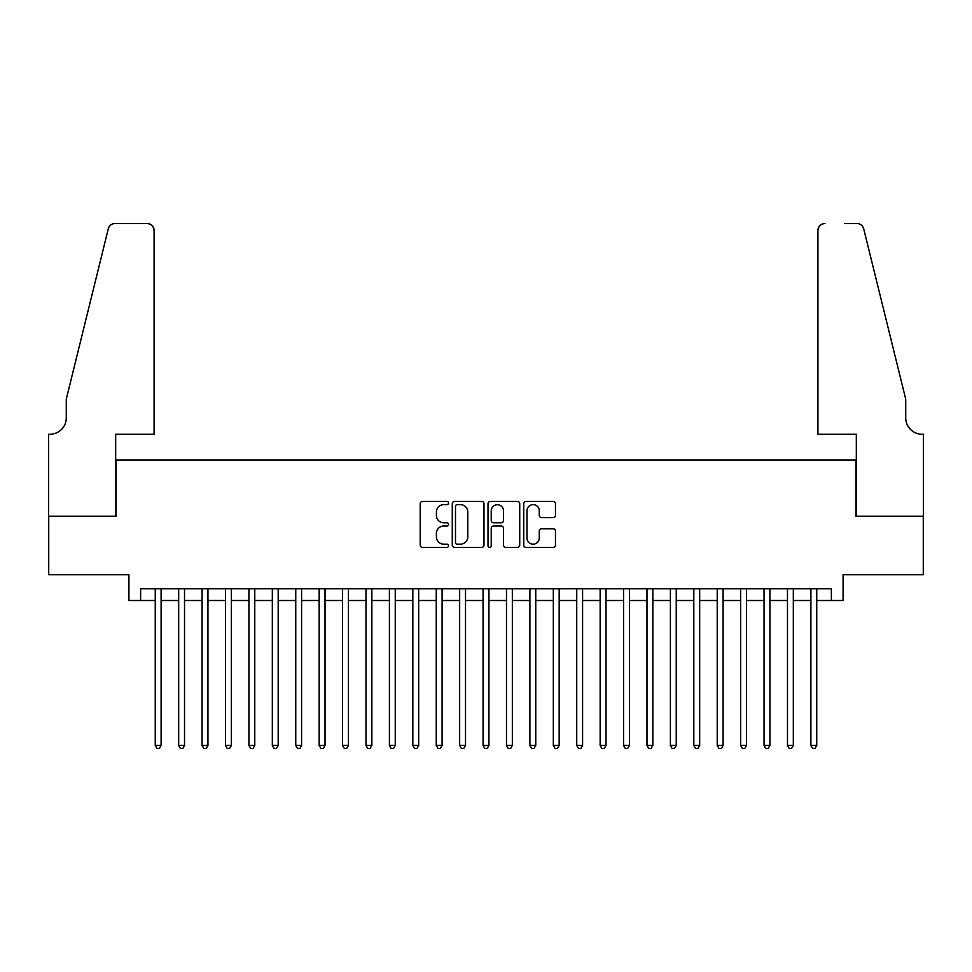 <?xml version="1.0" encoding="UTF-8"?>
<svg xmlns="http://www.w3.org/2000/svg" width="972" height="972" viewBox="0 0 972 972"><rect width="100%" height="100%" fill="white"/><g stroke="black" fill="none" stroke-linecap="round" stroke-linejoin="round"><path stroke-width="1.46" d="M448.542 503.022A1.604 1.604 0 0 0 446.926 501.418L422.504 501.418A2.296 2.296 0 0 0 420.208 503.715L420.208 545.085A2.296 2.296 0 0 0 422.504 547.382L446.926 547.382A1.604 1.604 0 0 0 448.542 545.778A1.604 1.604 0 0 0 446.926 544.162L443.767 544.162A7.351 7.351 0 0 1 436.416 536.811L436.416 533.361A7.351 7.351 0 0 1 443.767 526.01L446.926 526.01A1.604 1.604 0 0 0 448.542 524.406A1.604 1.604 0 0 0 446.926 522.79L443.767 522.79A7.351 7.351 0 0 1 436.416 515.439L436.416 511.989A7.351 7.351 0 0 1 443.767 504.638L446.926 504.638A1.604 1.604 0 0 0 448.542 503.022M553.165 517.626A2.296 2.296 0 0 0 555.474 515.318L555.474 503.715A2.296 2.296 0 0 0 553.165 501.418L526.046 501.418A2.296 2.296 0 0 0 523.75 503.715L523.75 545.085A2.296 2.296 0 0 0 526.046 547.382L553.165 547.382A2.296 2.296 0 0 0 555.474 545.085L555.474 531.064A2.296 2.296 0 0 0 553.165 528.768L541.562 528.768A2.296 2.296 0 0 0 539.266 531.064L539.266 538.014A6.148 6.148 0 0 1 533.118 544.162A6.148 6.148 0 0 1 526.97 538.014L526.97 510.786A6.148 6.148 0 0 1 533.118 504.638A6.148 6.148 0 0 1 539.266 510.786L539.266 515.318A2.296 2.296 0 0 0 541.562 517.626L553.165 517.626M140.624 600.502L140.624 588.789L831.376 588.789L831.376 600.502L843.089 600.502L843.089 574.744L923.279 574.744L923.279 516.205L855.968 516.205L855.968 460.011L116.033 460.011L116.033 516.205L48.722 516.205L48.722 574.744L128.911 574.744L128.911 600.502L155.253 600.502M483.983 503.715A2.296 2.296 0 0 0 481.687 501.418L454.568 501.418A2.296 2.296 0 0 0 452.272 503.715L452.272 545.085A2.296 2.296 0 0 0 454.568 547.382L481.687 547.382A2.296 2.296 0 0 0 483.983 545.085L483.983 503.715M490.313 501.418L517.432 501.418A2.296 2.296 0 0 1 519.728 503.715L519.728 545.085A2.296 2.296 0 0 1 517.432 547.382L505.829 547.382A2.296 2.296 0 0 1 503.52 545.085L503.52 528.306A2.296 2.296 0 0 0 501.224 526.01L493.533 526.01A2.296 2.296 0 0 0 491.225 528.306L491.225 545.778A1.604 1.604 0 0 1 489.621 547.382A1.604 1.604 0 0 1 488.017 545.778L488.017 503.715A2.296 2.296 0 0 1 490.313 501.418M161.109 600.502L178.678 600.502M184.522 600.502L202.091 600.502M207.947 600.502L225.504 600.502M231.36 600.502L248.917 600.502M254.773 600.502L272.33 600.502M278.186 600.502L295.755 600.502M301.599 600.502L319.168 600.502M325.025 600.502L342.581 600.502M348.438 600.502L365.994 600.502M371.851 600.502L389.408 600.502M395.264 600.502L412.833 600.502M418.677 600.502L436.246 600.502M442.102 600.502L459.659 600.502M465.515 600.502L483.072 600.502M488.928 600.502L506.485 600.502M512.341 600.502L529.898 600.502M535.754 600.502L553.323 600.502M559.167 600.502L576.736 600.502M582.593 600.502L600.149 600.502M606.006 600.502L623.562 600.502M629.419 600.502L646.975 600.502M652.832 600.502L670.401 600.502M676.245 600.502L693.814 600.502M699.67 600.502L717.227 600.502M723.083 600.502L740.64 600.502M746.496 600.502L764.053 600.502M769.909 600.502L787.478 600.502M793.322 600.502L810.891 600.502M816.747 600.502L831.376 600.502M457.095 504.638A1.604 1.604 0 0 0 455.491 506.242L455.491 542.558A1.604 1.604 0 0 0 457.095 544.162L460.436 544.162A7.351 7.351 0 0 0 467.787 536.811L467.787 511.989A7.351 7.351 0 0 0 460.436 504.638L457.095 504.638M503.52 510.895A6.148 6.148 0 0 0 497.372 504.747A6.148 6.148 0 0 0 491.225 510.895L491.225 520.494A2.296 2.296 0 0 0 493.533 522.79L501.224 522.79A2.296 2.296 0 0 0 503.52 520.494L503.52 510.895M161.109 588.789L161.109 745.439L155.253 745.439L155.253 588.789M161.109 745.439L159.359 748.489L157.014 748.489L155.253 745.439M154.086 434.253L154.086 230.534A7.023 7.023 0 0 0 147.064 223.511L115.097 223.511A7.023 7.023 0 0 0 108.281 228.857L66.278 399.128L66.278 417.863A16.39 16.39 0 0 1 49.888 434.253L48.6 434.253L48.6 516.205L115.68 516.205L115.68 434.253L154.086 434.253L154.086 230.534C153.637 226.306 151.304 223.961 147.064 223.511L127.624 223.511M108.281 228.857C110.067 225.006 110.067 225.006 108.281 228.857C110.067 225.006 110.067 225.006 108.281 228.857M66.278 417.863A16.39 16.39 0 0 1 49.888 434.253M817.914 434.253L817.914 230.534L817.914 434.253L856.32 434.253L856.32 516.205L923.4 516.205L923.4 434.253L922.112 434.253A16.39 16.39 0 0 1 905.722 417.863A16.39 16.39 0 0 0 922.112 434.253M892.843 346.919L863.719 228.857L905.722 399.128L905.722 417.863M844.376 223.511L856.903 223.511A7.023 7.023 0 0 1 863.719 228.857C861.933 225.006 861.933 225.006 863.719 228.857C861.933 225.006 861.933 225.006 863.719 228.857M824.936 223.511A7.023 7.023 0 0 0 817.914 230.534C818.363 226.306 820.696 223.961 824.936 223.511M184.522 588.789L184.522 745.439L178.678 745.439L178.678 588.789M184.522 745.439L182.772 748.489L180.428 748.489L178.678 745.439M207.947 588.789L207.947 745.439L202.091 745.439L202.091 588.789M207.947 745.439L206.185 748.489L203.841 748.489L202.091 745.439M231.36 588.789L231.36 745.439L225.504 745.439L225.504 588.789M231.36 745.439L229.599 748.489L227.254 748.489L225.504 745.439M254.773 588.789L254.773 745.439L248.917 745.439L248.917 588.789M254.773 745.439L253.012 748.489L250.679 748.489L248.917 745.439M278.186 588.789L278.186 745.439L272.33 745.439L272.33 588.789M278.186 745.439L276.437 748.489L274.092 748.489L272.33 745.439M301.599 588.789L301.599 745.439L295.755 745.439L295.755 588.789M301.599 745.439L299.85 748.489L297.505 748.489L295.755 745.439M325.025 588.789L325.025 745.439L319.168 745.439L319.168 588.789M325.025 745.439L323.263 748.489L320.918 748.489L319.168 745.439M348.438 588.789L348.438 745.439L342.581 745.439L342.581 588.789M348.438 745.439L346.676 748.489L344.331 748.489L342.581 745.439M371.851 588.789L371.851 745.439L365.994 745.439L365.994 588.789M371.851 745.439L370.089 748.489L367.756 748.489L365.994 745.439M395.264 588.789L395.264 745.439L389.408 745.439L389.408 588.789M395.264 745.439L393.514 748.489L391.169 748.489L389.408 745.439M418.677 588.789L418.677 745.439L412.833 745.439L412.833 588.789M418.677 745.439L416.927 748.489L414.582 748.489L412.833 745.439M442.102 588.789L442.102 745.439L436.246 745.439L436.246 588.789M442.102 745.439L440.34 748.489L437.995 748.489L436.246 745.439M465.515 588.789L465.515 745.439L459.659 745.439L459.659 588.789M465.515 745.439L463.753 748.489L461.408 748.489L459.659 745.439M488.928 588.789L488.928 745.439L483.072 745.439L483.072 588.789M488.928 745.439L487.166 748.489L484.834 748.489L483.072 745.439M512.341 588.789L512.341 745.439L506.485 745.439L506.485 588.789M512.341 745.439L510.592 748.489L508.247 748.489L506.485 745.439M535.754 588.789L535.754 745.439L529.898 745.439L529.898 588.789M535.754 745.439L534.005 748.489L531.66 748.489L529.898 745.439M559.167 588.789L559.167 745.439L553.323 745.439L553.323 588.789M559.167 745.439L557.418 748.489L555.073 748.489L553.323 745.439M582.593 588.789L582.593 745.439L576.736 745.439L576.736 588.789M582.593 745.439L580.831 748.489L578.486 748.489L576.736 745.439M606.006 588.789L606.006 745.439L600.149 745.439L600.149 588.789M606.006 745.439L604.244 748.489L601.911 748.489L600.149 745.439M629.419 588.789L629.419 745.439L623.562 745.439L623.562 588.789M629.419 745.439L627.669 748.489L625.324 748.489L623.562 745.439M652.832 588.789L652.832 745.439L646.975 745.439L646.975 588.789M652.832 745.439L651.082 748.489L648.737 748.489L646.975 745.439M676.245 588.789L676.245 745.439L670.401 745.439L670.401 588.789M676.245 745.439L674.495 748.489L672.15 748.489L670.401 745.439M699.67 588.789L699.67 745.439L693.814 745.439L693.814 588.789M699.67 745.439L697.908 748.489L695.563 748.489L693.814 745.439M723.083 588.789L723.083 745.439L717.227 745.439L717.227 588.789M723.083 745.439L721.321 748.489L718.988 748.489L717.227 745.439M746.496 588.789L746.496 745.439L740.64 745.439L740.64 588.789M746.496 745.439L744.746 748.489L742.401 748.489L740.64 745.439M769.909 588.789L769.909 745.439L764.053 745.439L764.053 588.789M769.909 745.439L768.159 748.489L765.814 748.489L764.053 745.439M793.322 588.789L793.322 745.439L787.478 745.439L787.478 588.789M793.322 745.439L791.573 748.489L789.228 748.489L787.478 745.439M816.747 588.789L816.747 745.439L810.891 745.439L810.891 588.789M816.747 745.439L814.986 748.489L812.641 748.489L810.891 745.439"/></g></svg>
